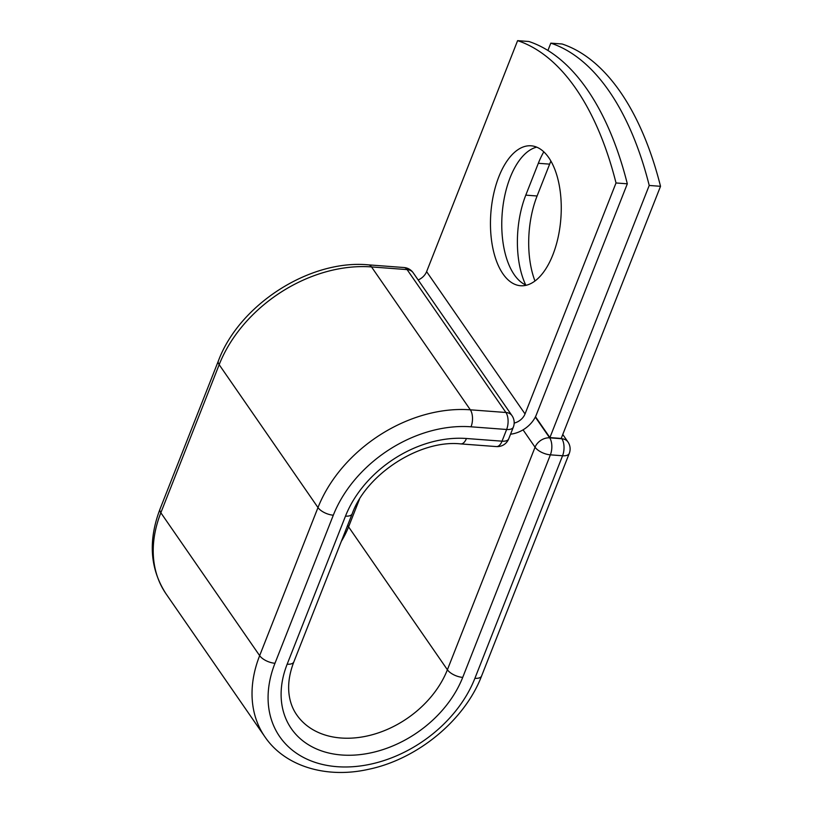 <?xml version="1.0" encoding="UTF-8"?>
<svg xmlns="http://www.w3.org/2000/svg" width="813" height="813" viewBox="0 0 813 813"><rect width="100%" height="100%" fill="white"/><g stroke="black" fill="none" stroke-linecap="round" stroke-linejoin="round"><path stroke-width="1.22" d="M548.755 157.651A70.162 35.111 -85.7 0 0 531.123 145.801A70.162 35.111 -85.7 0 0 493.623 194.104A70.162 35.111 -85.7 0 0 502.962 273.879A70.162 35.111 -85.7 0 0 520.605 285.739A70.162 35.111 -85.7 0 0 558.094 237.437A70.162 35.111 -85.7 0 0 548.755 157.651M536.702 147.143A70.162 35.111 -85.7 0 0 503.847 200.415A70.162 35.111 -85.7 0 0 514.273 274.733A70.162 35.111 -85.7 0 0 526.326 285.241M627.321 183.809L616.02 182.966A306.847 153.535 -85.7 0 0 517.607 40.65L528.907 41.504A306.847 153.535 94.3 0 1 627.321 183.809L536.336 414.803A25.528 18.801 -34.7 0 1 510.554 434.193M517.607 40.65L426.612 271.633A12.439 9.156 -34.7 0 1 418.167 279.977M616.02 182.966L525.035 413.949A12.439 9.156 -34.7 0 1 514.172 423.095M549.903 437.587L649.221 185.455L660.522 186.309L561.204 438.441L549.903 437.587L535.482 416.734M525.716 284.977A70.162 35.111 94.3 0 1 525.787 195.14L538.328 163.291A70.162 35.111 94.3 0 1 543.806 151.838M534.964 281.003A70.162 35.111 94.3 0 1 537.088 195.994L549.639 164.135A70.162 35.111 94.3 0 1 550.899 161.076M660.522 186.309A306.847 153.535 -85.7 0 0 562.108 43.993L550.808 43.15A306.847 153.535 -85.7 0 1 649.221 185.455M547.921 50.477L550.808 43.15M525.035 413.949L426.612 271.633M160.019 509.07A12.276 5.589 21.5 0 0 160.842 512.769L259.652 655.654A12.276 5.589 21.5 0 0 274.977 663.276A115.781 85.243 -34.7 0 0 337.161 766.689A115.781 85.243 -34.7 0 0 474.904 678.306A12.276 5.589 -158.5 0 0 481.601 675.969C464.68 720.399 417.181 759.393 368.269 769.372C326.42 778.773 284.946 766.456 264.886 736.791L166.086 593.917C149.988 569.07 147.976 540.787 160.019 509.07L218.351 360.982A12.276 5.589 21.5 0 0 219.175 364.681A128.058 94.288 -34.7 0 1 371.521 266.928L407.1 269.601A12.276 6.138 -85.7 0 0 404.02 267.528L368.431 264.855A12.276 6.138 94.3 0 1 371.521 266.928L470.331 409.813L505.91 412.486L407.1 269.601A12.276 9.034 145.3 0 1 413.197 272.792A12.276 12.276 0 0 0 404.02 267.528M166.086 593.917A128.058 94.288 -34.7 0 1 160.842 512.769L219.175 364.681L317.985 507.566A128.058 94.288 -34.7 0 1 470.331 409.813A12.276 6.138 94.3 0 1 471.042 426.805L506.631 429.488A12.276 6.138 -85.7 0 0 505.91 412.486A12.276 9.034 145.3 0 1 512.007 415.667L413.197 272.792M287.162 664.191A12.276 5.589 21.5 0 0 293.859 661.863C289.235 673.886 287.69 685.044 289.204 695.349C290.292 702.706 292.792 709.19 296.694 714.81A89.389 65.823 -34.7 0 0 374.732 734.027A89.389 65.823 -34.7 0 0 447.394 669.76A12.276 5.589 -158.5 0 0 462.719 677.392A101.666 74.857 -34.7 0 1 341.765 755.003A101.666 74.857 -34.7 0 1 287.162 664.191L345.495 516.113A101.666 74.857 -34.7 0 1 466.438 438.502A12.276 6.138 94.3 0 1 460.798 443.908L496.387 446.581A12.276 6.138 -85.7 0 0 502.028 441.174L506.631 429.488A12.276 5.589 21.5 0 0 513.328 427.15A12.276 12.276 0 0 0 512.007 415.667M466.438 438.502L502.028 441.174A12.276 5.589 21.5 0 0 508.725 438.837L513.328 427.15M264.886 736.791A128.058 94.288 -34.7 0 1 259.652 655.654L317.985 507.566A12.276 5.589 21.5 0 0 333.31 515.198A115.781 85.243 -34.7 0 1 471.042 426.805M345.495 516.113A12.276 5.589 21.5 0 0 352.192 513.775C366.419 473.857 420.28 439.416 460.798 443.908M274.977 663.276L333.31 515.198M481.601 675.969L569.263 453.42A12.276 5.589 -158.5 0 1 562.566 455.758L550.381 454.843A12.276 5.589 -158.5 0 1 535.056 447.211L447.394 669.76L348.584 526.875A89.389 65.823 -34.7 0 1 341.328 541.346M359.448 499.294L348.584 526.875A12.276 5.589 -158.5 0 1 347.72 525.127M474.904 678.306L562.566 455.758A12.276 6.138 94.3 0 0 561.844 438.756L561.356 438.055M462.719 677.392L550.381 454.843A12.276 6.138 94.3 0 0 549.659 437.841L561.844 438.756A12.276 9.034 145.3 0 1 567.941 441.947L562.769 434.467M535.3 417.079L549.659 437.841A12.276 9.034 145.3 0 0 535.056 447.211L523.054 429.843M525.787 195.14L537.088 195.994M538.328 163.291L549.639 164.135M218.351 360.982C239.276 304.57 309.885 259.215 368.431 264.855M293.859 661.863L352.192 513.775M496.387 446.581A12.276 12.276 0 0 0 508.725 438.837M569.263 453.42A12.276 12.276 0 0 0 567.941 441.947"/></g></svg>
